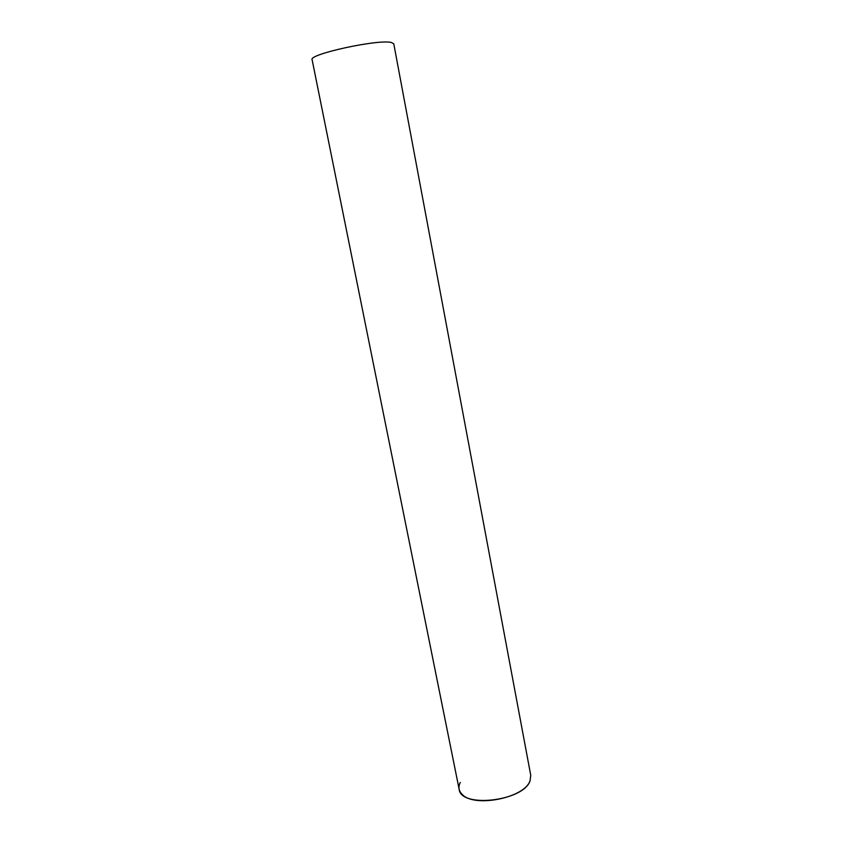 <?xml version="1.0" encoding="UTF-8"?>
<svg xmlns="http://www.w3.org/2000/svg" width="843" height="843" viewBox="0 0 843 843"><rect width="100%" height="100%" fill="white"/><g stroke="black" fill="none" stroke-linecap="round" stroke-linejoin="round"><path stroke-width="1.26" d="M530.057 780.797L530.742 775.265L393.776 43.847L391.584 42.55C379.255 38.789 308.127 54.247 312.11 59.716L459.119 789.185C460.563 808.469 523.724 801.219 530.057 780.797L529.794 781.398C523.64 798.173 474.282 807.763 462.291 794.517C458.676 791.008 458.012 786.993 460.278 782.462"/></g></svg>
